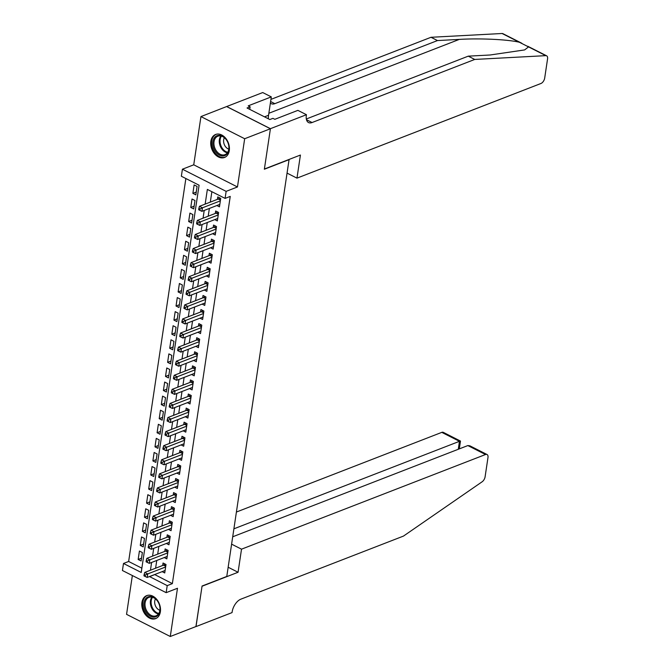 <?xml version="1.0" encoding="UTF-8"?>
<svg xmlns="http://www.w3.org/2000/svg" width="670" height="670" viewBox="0 0 670 670"><rect width="100%" height="100%" fill="white"/><g stroke="black" fill="none" stroke-linecap="round" stroke-linejoin="round"><path stroke-width="1" d="M210.857 141.295A12.336 8.827 -111.2 0 0 214.593 153.832A12.336 8.827 -111.2 0 0 224.534 157.467A12.336 8.827 -111.2 0 0 229.291 150.633A12.336 8.827 -111.2 0 0 225.555 138.095A12.336 8.827 -111.2 0 0 215.614 134.469A12.336 8.827 -111.2 0 0 210.857 141.295M141.931 602.447A12.336 8.827 -111.2 0 0 145.675 614.985A12.336 8.827 -111.2 0 0 155.616 618.619A12.336 8.827 -111.2 0 0 160.373 611.785A12.336 8.827 -111.2 0 0 156.629 599.248A12.336 8.827 -111.2 0 0 146.688 595.622A12.336 8.827 -111.2 0 0 141.931 602.447M154.653 574.542L172.358 583.629L167.215 585.622L166.16 592.665L122.434 570.513L123.489 563.47L141.219 572.456L199.09 185.221L181.361 176.244L182.416 169.208L226.142 191.36L225.087 198.395L207.357 189.417L205.162 204.107M270.42 128.682L264.39 169.024L300.42 155.046L296.969 178.136L540.966 83.482A4.74 2.588 116.9 0 0 544.693 78.063L547.566 58.843A4.74 2.588 116.9 0 0 546.62 55.811A4.74 2.588 116.9 0 0 545.824 55.652L474.737 59.437L312.069 122.535A11.072 6.047 -63.1 0 1 308.543 122.56A11.072 6.047 -63.1 0 1 306.341 115.475L306.45 114.704L270.42 128.682L226.695 106.53L200.95 116.58L193.739 164.812L182.416 169.208M132.358 575.538L126.555 614.348L170.28 636.5L177.483 588.268L166.16 592.665M185.866 178.53L128.64 561.477L123.489 563.47M226.686 106.597L270.412 128.749L244.667 138.732L200.95 116.58M270.412 128.749L264.357 169.234L289.063 159.653L226.778 576.451L202.064 586.032L196.017 626.517L170.28 636.5M216.862 205.531L219.459 206.846L220.715 198.395L217.767 196.896L217.398 199.367M214.76 219.609L217.348 220.924L218.613 212.474L215.656 210.983L215.288 213.445M212.65 233.696L215.246 235.003L216.51 226.56L213.554 225.061L213.186 227.524M210.548 247.774L213.144 249.089L214.408 240.639L211.452 239.14L211.083 241.61M208.445 261.853L211.042 263.168L212.298 254.717L209.35 253.227L208.981 255.689M206.335 275.931L208.931 277.246L210.196 268.804L207.239 267.305L206.871 269.767M204.233 290.018L206.829 291.333L208.094 282.882L205.137 281.383L204.769 283.846M202.131 304.096L204.727 305.411L205.992 296.961L203.035 295.47L202.667 297.932M200.029 318.175L202.625 319.49L203.881 311.048L200.933 309.548L200.565 312.011M197.918 332.261L200.514 333.576L201.779 325.126L198.823 323.627L198.454 326.089M195.816 346.34L198.412 347.655L199.677 339.204L196.72 337.714L196.352 340.176M193.714 360.418L196.31 361.733L197.566 353.291L194.618 351.792L194.25 354.254M191.612 374.505L194.2 375.82L195.464 367.369L192.508 365.87L192.139 368.333M189.501 388.583L192.097 389.898L193.362 381.448L190.406 379.949L190.037 382.419M187.399 402.662L189.995 403.977L191.26 395.526L188.304 394.035L187.935 396.498M185.297 416.748L187.893 418.063L189.149 409.613L186.201 408.114L185.833 410.576M183.186 430.827L185.783 432.142L187.047 423.691L184.091 422.192L183.722 424.663M181.084 444.905L183.68 446.22L184.945 437.77L181.989 436.279L181.62 438.741M178.982 458.992L181.578 460.307L182.843 451.856L179.887 450.357L179.518 452.819M176.88 473.07L179.476 474.385L180.733 465.935L177.785 464.436L177.416 466.906M174.77 487.149L177.366 488.464L178.63 480.013L175.674 478.522L175.305 480.985M172.667 501.235L175.264 502.55L176.528 494.1L173.572 492.601L173.203 495.063M170.565 515.314L173.161 516.629L174.418 508.178L171.47 506.679L171.101 509.15M168.463 529.392L171.051 530.707L172.316 522.257L169.359 520.766L168.991 523.228M166.353 543.471L168.949 544.785L170.214 536.343L167.257 534.844L166.889 537.306M164.251 557.557L166.847 558.872L168.111 550.422L165.155 548.923L164.786 551.385M141.529 558.169L138.154 559.483L139.419 551.033L142.367 552.532L141.11 560.974L138.154 559.483M143.631 544.09L140.256 545.397L141.521 536.955L144.477 538.445L143.213 546.896L140.256 545.397M145.733 530.012L142.358 531.318L143.623 522.868L146.579 524.367L145.315 532.817L142.358 531.318M147.836 515.925L144.469 517.24L145.725 508.79L148.681 510.289L147.417 518.731L144.469 517.24M149.946 501.847L146.571 503.153L147.836 494.711L150.784 496.202L149.527 504.652L146.571 503.153M152.048 487.768L148.673 489.075L149.938 480.625L152.894 482.124L151.629 490.574L148.673 489.075M154.15 473.682L150.775 474.996L152.04 466.546L154.996 468.045L153.732 476.487L150.775 474.996M156.261 459.603L152.886 460.91L154.142 452.468L157.098 453.958L155.834 462.409L152.886 460.91M158.363 445.525L154.988 446.831L156.252 438.381L159.209 439.88L157.944 448.331L154.988 446.831M160.465 431.446L157.09 432.753L158.355 424.303L161.311 425.802L160.046 434.252L157.09 432.753M162.567 417.36L159.2 418.666L160.457 410.224L163.413 411.715L162.148 420.165L159.2 418.666M164.678 403.281L161.303 404.588L162.567 396.137L165.515 397.637L164.259 406.087L161.303 404.588M166.78 389.203L163.405 390.51L164.669 382.059L167.626 383.558L166.361 392.009L163.405 390.51M168.882 375.116L165.507 376.431L166.771 367.981L169.728 369.472L168.463 377.922L165.507 376.431M170.984 361.038L167.617 362.344L168.874 353.894L171.83 355.393L170.565 363.844L167.617 362.344M173.095 346.959L169.719 348.266L170.984 339.816L173.932 341.315L172.676 349.765L169.719 348.266M175.197 332.873L171.822 334.188L173.086 325.737L176.042 327.236L174.778 335.678L171.822 334.188M177.299 318.794L173.924 320.101L175.188 311.651L178.145 313.15L176.88 321.6L173.924 320.101M179.409 304.716L176.034 306.022L177.29 297.572L180.247 299.071L178.982 307.522L176.034 306.022M181.511 290.629L178.136 291.944L179.401 283.494L182.357 284.993L181.093 293.435L178.136 291.944M183.614 276.551L180.238 277.857L181.503 269.415L184.459 270.906L183.195 279.356L180.238 277.857M185.716 262.472L182.349 263.779L183.605 255.329L186.561 256.828L185.297 265.278L182.349 263.779M187.826 248.386L184.451 249.701L185.716 241.25L188.664 242.749L187.407 251.191L184.451 249.701M189.928 234.307L186.553 235.614L187.818 227.172L190.774 228.663L189.51 237.113L186.553 235.614M192.03 220.229L188.655 221.535L189.92 213.085L192.876 214.584L191.612 223.035L188.655 221.535M194.133 206.142L190.766 207.457L192.022 199.007L194.978 200.506L193.714 208.948L190.766 207.457M128.64 561.477L141.856 568.177M195.824 194.87L197.081 186.419L194.133 184.928L192.868 193.37L195.824 194.87M172.358 583.629L230.237 196.402L225.087 198.395M211.871 191.704L210.313 202.114M209.367 208.437L208.211 216.192M207.264 222.515L206.1 230.271M205.154 236.602L203.998 244.357M203.052 250.68L201.896 258.436M200.95 264.759L199.786 272.514M198.848 278.846L197.684 286.601M196.737 292.924L195.581 300.679M194.635 307.002L193.479 314.758M192.533 321.089L191.369 328.844M190.422 335.168L189.267 342.923M188.32 349.246L187.165 357.001M186.218 363.333L185.062 371.088M184.116 377.411L182.952 385.166M182.006 391.489L180.85 399.245M179.903 405.568L178.748 413.323M177.801 419.654L176.637 427.41M175.699 433.733L174.535 441.488M173.589 447.811L172.433 455.567M171.487 461.898L170.331 469.653M169.384 475.976L168.22 483.732M167.274 490.055L166.118 497.81M165.172 504.142L164.016 511.897M163.07 518.22L161.914 525.975M160.968 532.298L159.803 540.053M158.857 546.385L157.701 554.14M156.755 560.463L155.599 568.219M162.148 571.636L164.745 572.951L166.001 564.5L163.053 563.009L162.684 565.472M193.739 164.812L237.465 186.964L244.667 138.732M237.465 186.964L226.142 191.36M149.502 576.543L167.215 585.622M204.216 210.43L203.06 218.185M202.114 224.517L200.958 232.272M200.012 238.595L198.848 246.351M197.901 252.674L196.745 260.429M195.799 266.76L194.643 274.516M193.697 280.839L192.541 288.594M191.595 294.917L190.431 302.673M189.484 309.004L188.329 316.759M187.382 323.082L186.227 330.838M185.28 337.161L184.116 344.916M183.178 351.248L182.014 359.003M181.067 365.326L179.912 373.081M178.965 379.404L177.81 387.159M176.863 393.491L175.699 401.246M174.753 407.569L173.597 415.325M172.651 421.648L171.495 429.403M170.548 435.734L169.393 443.49M168.446 449.813L167.282 457.568M166.336 463.891L165.18 471.647M164.234 477.97L163.078 485.725M162.132 492.056L160.968 499.812M160.03 506.135L158.865 513.89M157.919 520.213L156.763 527.968M155.817 534.3L154.661 542.055M153.715 548.378L152.551 556.134M151.604 562.457L150.448 570.212M154.636 574.651L149.485 576.644M196.243 192.064L192.868 193.37M165.741 566.284L163.505 565.153L144.77 572.423L147.718 573.914L165.632 566.971M145.34 575.044L144.159 574.441L143.95 575.848L145.13 576.451L145.34 575.044L147.718 573.914L147.199 577.44L165.113 570.488M163.505 565.153A1.583 0.863 116.9 0 0 163.907 564.902L164.971 563.981M144.77 572.423L144.159 574.441M145.13 576.451L147.199 577.44M159.594 605.546A10.678 7.638 68.8 0 1 154.737 617.053A10.678 7.638 68.8 0 1 144.36 608.05A10.678 7.638 68.8 0 1 149.217 596.551A10.678 7.638 68.8 0 1 159.594 605.546M145.44 607.757A9.883 7.077 -111.2 0 0 156.068 615.814A9.883 7.077 -111.2 0 0 159.544 605.437A9.883 7.077 -111.2 0 0 148.916 597.389A9.883 7.077 -111.2 0 0 145.44 607.757M155.465 598.896A7.035 5.033 -111.2 0 0 154.988 604.507A7.035 5.033 -111.2 0 0 159.887 610.286M147.542 595.37L147.651 595.329A12.253 8.769 -111.2 0 0 147.542 595.37A12.253 8.769 -111.2 0 0 143.229 608.234A12.253 8.769 -111.2 0 0 156.411 618.226A12.253 8.769 -111.2 0 0 156.52 618.184L156.411 618.226M228.512 144.393A10.678 7.638 68.8 0 1 223.654 155.901A10.678 7.638 68.8 0 1 213.278 146.898A10.678 7.638 68.8 0 1 218.135 135.39A10.678 7.638 68.8 0 1 228.512 144.393M214.358 146.604A9.883 7.077 -111.2 0 0 224.986 154.661A9.883 7.077 -111.2 0 0 228.462 144.285A9.883 7.077 -111.2 0 0 217.834 136.228A9.883 7.077 -111.2 0 0 214.358 146.604M224.383 137.735A7.035 5.033 -111.2 0 0 223.906 143.355A7.035 5.033 -111.2 0 0 228.805 149.134M216.46 134.218L216.569 134.176A12.253 8.769 -111.2 0 0 216.46 134.218A12.253 8.769 -111.2 0 0 212.147 147.082A12.253 8.769 -111.2 0 0 225.329 157.073A12.253 8.769 -111.2 0 0 225.438 157.023L225.329 157.073M262.414 115.784L261.685 115.416M231.602 544.149L241.518 549.174L485.516 454.52L467.853 445.567L232.699 536.787M195.933 626.551L202.038 586.242L238.068 572.264L241.518 549.174M467.853 445.567L469.879 445.826L487.031 454.511A4.74 2.588 116.9 0 1 487.978 457.543L485.105 476.764A4.74 2.588 116.9 0 1 482.14 481.78L403.499 536.075L240.832 599.181A11.072 6.047 116.9 0 0 232.155 611.836L232.038 612.606L196.008 626.584M228.152 567.239L238.068 572.264M233.897 528.823L459.461 441.321L441.798 432.368A4.74 2.588 -63.1 0 1 443.306 432.359L460.457 441.053L459.461 441.321L458.272 449.285M236.401 512.048L441.798 432.368M487.031 454.511A4.74 2.588 116.9 0 0 485.516 454.52M474.737 59.437L468.263 56.154L490.063 54.999L524.635 49.915L528.538 46.892L519.392 42.26C508.187 39.48 479.804 38.131 459.277 39.404L437.485 40.56L274.817 103.666A11.072 6.047 -63.1 0 1 271.283 103.683A11.072 6.047 -63.1 0 1 270.378 103.013M437.485 40.56L431.011 37.286L270.923 99.386M306.316 118.984L468.263 56.154M519.392 42.26L502.106 33.5L431.011 37.286M306.45 114.704L297.882 110.366L274.826 119.31L272.933 118.347L269.842 119.545L247.037 107.996L250.128 106.798L248.235 105.835L271.3 96.89L262.732 92.552L226.695 106.53M296.969 178.136L287.053 173.111M268.352 118.791A17.788 12.738 68.8 0 1 268.553 115.265L271.3 96.89M502.106 33.5A4.74 2.588 -63.1 0 1 502.894 33.659L521.821 43.248M249.743 109.361L250.128 106.798M167.843 552.197L165.607 551.067L146.872 558.336L149.829 559.835L167.743 552.884M147.442 560.957L146.261 560.363L146.052 561.77L147.233 562.373L147.442 560.957L149.829 559.835L149.301 563.353L167.215 556.41M165.607 551.067A1.583 0.863 116.9 0 0 166.009 550.815L167.073 549.894M146.872 558.336L146.261 560.363M147.233 562.373L149.301 563.353M169.945 538.119L167.718 536.988L148.975 544.258L151.931 545.757L169.845 538.806M149.544 546.879L148.363 546.284L148.154 547.692L149.335 548.286L149.544 546.879L151.931 545.757L151.403 549.274L169.317 542.323M167.718 536.988A1.583 0.863 116.9 0 0 168.111 536.737L169.175 535.816M148.975 544.258L148.363 546.284M149.335 548.286L151.403 549.274M172.048 524.041L169.82 522.91L151.077 530.179L154.033 531.67L171.947 524.727M151.655 532.801L150.474 532.198L150.264 533.605L151.445 534.208L151.655 532.801L154.033 531.67L153.505 535.196L171.419 528.245M169.82 522.91A1.583 0.863 116.9 0 0 170.214 522.659L171.277 521.737M151.077 530.179L150.474 532.198M151.445 534.208L153.505 535.196M174.158 509.954L171.922 508.823L153.187 516.093L156.143 517.592L174.049 510.641M153.757 518.714L152.576 518.119L152.366 519.526L153.547 520.129L153.757 518.714L156.143 517.592L155.616 521.109L173.53 514.166M171.922 508.823A1.583 0.863 116.9 0 0 172.324 508.572L173.388 507.651M153.187 516.093L152.576 518.119M153.547 520.129L155.616 521.109M176.26 495.875L174.024 494.745L155.289 502.014L158.246 503.513L176.16 496.562M155.859 504.636L154.678 504.041L154.469 505.448L155.649 506.043L155.859 504.636L158.246 503.513L157.718 507.031L175.632 500.08M174.024 494.745A1.583 0.863 116.9 0 0 174.426 494.494L175.49 493.572M155.289 502.014L154.678 504.041M155.649 506.043L157.718 507.031M178.362 481.797L176.135 480.666L157.391 487.936L160.348 489.427L178.262 482.484M157.969 490.557L156.78 489.954L156.571 491.37L157.752 491.964L157.969 490.557L160.348 489.427L159.82 492.953L177.734 486.001M176.135 480.666A1.583 0.863 116.9 0 0 176.528 480.415L177.592 479.494M157.391 487.936L156.78 489.954M157.752 491.964L159.82 492.953M180.473 467.719L178.237 466.58L159.502 473.849L162.45 475.348L180.364 468.397M160.071 476.479L158.891 475.876L158.681 477.283L159.862 477.886L160.071 476.479L162.45 475.348L161.931 478.866L179.836 471.923M178.237 466.58A1.583 0.863 116.9 0 0 178.639 466.328L179.702 465.407M159.502 473.849L158.891 475.876M159.862 477.886L161.931 478.866M182.575 453.632L180.339 452.501L161.604 459.771L164.56 461.27L182.475 454.319M162.173 462.392L160.993 461.798L160.783 463.205L161.964 463.799L162.173 462.392L164.56 461.27L164.033 464.787L181.947 457.836M180.339 452.501A1.583 0.863 116.9 0 0 180.741 452.25L181.805 451.329M161.604 459.771L160.993 461.798M161.964 463.799L164.033 464.787M184.677 439.554L182.441 438.423L163.706 445.692L166.662 447.183L184.577 440.24M164.276 448.314L163.095 447.711L162.885 449.126L164.066 449.721L164.276 448.314L166.662 447.183L166.135 450.709L184.049 443.758M182.441 438.423A1.583 0.863 116.9 0 0 182.843 438.172L183.907 437.25M163.706 445.692L163.095 447.711M164.066 449.721L166.135 450.709M186.779 425.475L184.552 424.336L165.808 431.606L168.765 433.105L186.679 426.154M166.386 434.235L165.205 433.632L164.988 435.039L166.177 435.642L166.386 434.235L168.765 433.105L168.237 436.622L186.151 429.679M184.552 424.336A1.583 0.863 116.9 0 0 184.945 424.093L186.009 423.164M165.808 431.606L165.205 433.632M166.177 435.642L168.237 436.622M188.89 411.388L186.654 410.258L167.919 417.527L170.867 419.026L188.781 412.075M168.488 420.149L167.307 419.554L167.098 420.961L168.279 421.556L168.488 420.149L170.867 419.026L170.347 422.544L188.262 415.593M186.654 410.258A1.583 0.863 116.9 0 0 187.056 410.007L188.119 409.085M167.919 417.527L167.307 419.554M168.279 421.556L170.347 422.544M190.992 397.31L188.756 396.179L170.021 403.449L172.977 404.94L190.891 397.997M170.59 406.07L169.41 405.467L169.2 406.883L170.381 407.477L170.59 406.07L172.977 404.94L172.45 408.466L190.364 401.514M188.756 396.179A1.583 0.863 116.9 0 0 189.158 395.928L190.221 395.007M170.021 403.449L169.41 405.467M170.381 407.477L172.45 408.466M193.094 383.232L190.866 382.101L172.123 389.362L175.079 390.861L192.994 383.91M172.701 391.992L171.512 391.389L171.302 392.796L172.483 393.399L172.701 391.992L175.079 390.861L174.552 394.379L192.466 387.436M190.866 382.101A1.583 0.863 116.9 0 0 191.26 381.85L192.323 380.928M172.123 389.362L171.512 391.389M172.483 393.399L174.552 394.379M195.196 369.145L192.968 368.014L174.233 375.284L177.181 376.783L195.096 369.832M174.803 377.905L173.622 377.31L173.413 378.717L174.594 379.312L174.803 377.905L177.181 376.783L176.654 380.3L194.568 373.349M192.968 368.014A1.583 0.863 116.9 0 0 193.37 367.763L194.426 366.842M174.233 375.284L173.622 377.31M174.594 379.312L176.654 380.3M197.307 355.067L195.07 353.936L176.336 361.205L179.292 362.704L197.198 355.753M176.905 363.827L175.724 363.232L175.515 364.639L176.696 365.234L176.905 363.827L179.292 362.704L178.764 366.222L196.679 359.271M195.07 353.936A1.583 0.863 116.9 0 0 195.472 353.685L196.536 352.763M176.336 361.205L175.724 363.232M176.696 365.234L178.764 366.222M199.409 340.988L197.173 339.858L178.438 347.119L181.394 348.618L199.308 341.666M179.007 349.748L177.826 349.145L177.617 350.552L178.798 351.155L179.007 349.748L181.394 348.618L180.867 352.144L198.781 345.192M197.173 339.858A1.583 0.863 116.9 0 0 197.575 339.606L198.638 338.685M178.438 347.119L177.826 349.145M178.798 351.155L180.867 352.144M201.511 326.901L199.283 325.771L180.54 333.04L183.496 334.539L201.41 327.588M181.118 335.662L179.937 335.067L179.719 336.474L180.9 337.077L181.118 335.662L183.496 334.539L182.969 338.057L200.883 331.106M199.283 325.771A1.583 0.863 116.9 0 0 199.677 325.519L200.74 324.598M180.54 333.04L179.937 335.067M180.9 337.077L182.969 338.057M203.621 312.823L201.385 311.692L182.65 318.962L185.598 320.461L203.513 313.51M183.22 321.583L182.039 320.989L181.83 322.396L183.011 322.99L183.22 321.583L185.598 320.461L185.079 323.978L202.985 317.027M201.385 311.692A1.583 0.863 116.9 0 0 201.787 311.441L202.851 310.52M182.65 318.962L182.039 320.989M183.011 322.99L185.079 323.978M205.724 298.745L203.487 297.614L184.752 304.884L187.709 306.374L205.623 299.431M185.322 307.505L184.141 306.902L183.932 308.309L185.113 308.912L185.322 307.505L187.709 306.374L187.181 309.9L205.095 302.949M203.487 297.614A1.583 0.863 116.9 0 0 203.889 297.363L204.953 296.442M184.752 304.884L184.141 306.902M185.113 308.912L187.181 309.9M207.826 284.658L205.589 283.527L186.855 290.797L189.811 292.296L207.725 285.345M187.424 293.418L186.243 292.824L186.034 294.231L187.215 294.834L187.424 293.418L189.811 292.296L189.283 295.813L207.198 288.87M205.589 283.527A1.583 0.863 116.9 0 0 205.992 283.276L207.055 282.355M186.855 290.797L186.243 292.824M187.215 294.834L189.283 295.813M209.928 270.579L207.7 269.449L188.957 276.718L191.913 278.217L209.827 271.266M189.535 279.34L188.354 278.745L188.136 280.152L189.325 280.747L189.535 279.34L191.913 278.217L191.386 281.735L209.3 274.784M207.7 269.449A1.583 0.863 116.9 0 0 208.094 269.198L209.157 268.276M188.957 276.718L188.354 278.745M189.325 280.747L191.386 281.735M212.038 256.501L209.802 255.371L191.067 262.64L194.015 264.131L211.929 257.188M191.637 265.261L190.456 264.658L190.246 266.065L191.427 266.668L191.637 265.261L194.015 264.131L193.496 267.657L211.41 260.705M209.802 255.371A1.583 0.863 116.9 0 0 210.204 255.119L211.268 254.198M191.067 262.64L190.456 264.658M191.427 266.668L193.496 267.657M214.14 242.414L211.904 241.284L193.169 248.553L196.126 250.052L214.04 243.101M193.739 251.175L192.558 250.58L192.349 251.987L193.53 252.59L193.739 251.175L196.126 250.052L195.598 253.57L213.512 246.627M211.904 241.284A1.583 0.863 116.9 0 0 212.306 241.033L213.37 240.111M193.169 248.553L192.558 250.58M193.53 252.59L195.598 253.57M216.243 228.336L214.015 227.205L195.272 234.475L198.228 235.974L216.142 229.023M195.849 237.096L194.66 236.502L194.451 237.909L195.632 238.503L195.849 237.096L198.228 235.974L197.7 239.492L215.614 232.54M214.015 227.205A1.583 0.863 116.9 0 0 214.408 226.954L215.472 226.033M195.272 234.475L194.66 236.502M195.632 238.503L197.7 239.492M218.345 214.258L216.117 213.127L197.382 220.397L200.33 221.887L218.244 214.944M197.952 223.018L196.771 222.415L196.561 223.822L197.742 224.425L197.952 223.018L200.33 221.887L199.802 225.413L217.716 218.462M216.117 213.127A1.583 0.863 116.9 0 0 216.519 212.876L217.574 211.955M197.382 220.397L196.771 222.415M197.742 224.425L199.802 225.413M220.455 200.179L218.219 199.04L199.484 206.31L202.441 207.809L220.355 200.858M200.054 208.94L198.873 208.337L198.663 209.744L199.844 210.346L200.054 208.94L202.441 207.809L201.913 211.326L219.827 204.383M218.219 199.04A1.583 0.863 116.9 0 0 218.621 198.789L219.685 197.868M199.484 206.31L198.873 208.337M199.844 210.346L201.913 211.326M165.8 565.857L163.907 564.902M158.438 613.98A9.883 7.077 68.8 0 1 150.8 605.68A9.883 7.077 68.8 0 1 151.906 597.138M152.534 597.288A9.556 6.842 -111.2 0 0 151.546 605.446A9.556 6.842 -111.2 0 0 158.798 613.444M227.356 152.827A9.883 7.077 68.8 0 1 219.718 144.527A9.883 7.077 68.8 0 1 220.824 135.985M221.452 136.136A9.556 6.842 -111.2 0 0 220.464 144.293A9.556 6.842 -111.2 0 0 227.716 152.291M459.277 39.404L268.846 113.272M274.817 103.666L270.605 101.53M306.466 119.695L312.069 122.535M545.824 55.652L528.538 46.892M264.499 116.84L268.553 115.265M167.902 551.779L166.009 550.815M170.013 537.7L168.111 536.737M172.115 523.613L170.214 522.659M174.217 509.535L172.324 508.572M176.319 495.457L174.426 494.494M178.429 481.378L176.528 480.415M180.531 467.292L178.639 466.328M182.634 453.213L180.741 452.25M184.744 439.135L182.843 438.172M186.846 425.048L184.945 424.093M188.948 410.97L187.056 410.007M191.05 396.891L189.158 395.928M193.161 382.805L191.26 381.85M195.263 368.726L193.37 367.763M197.365 354.648L195.472 353.685M199.476 340.561L197.575 339.606M201.578 326.483L199.677 325.519M203.68 312.404L201.787 311.441M205.782 298.317L203.889 297.363M207.893 284.239L205.992 283.276M209.995 270.161L208.094 269.198M212.097 256.074L210.204 255.119M214.199 241.996L212.306 241.033M216.309 227.917L214.408 226.954M218.412 213.839L216.519 212.876M220.514 199.752L218.621 198.789M459.31 448.883L460.474 441.086M546.62 55.811L527.776 46.264"/></g></svg>
